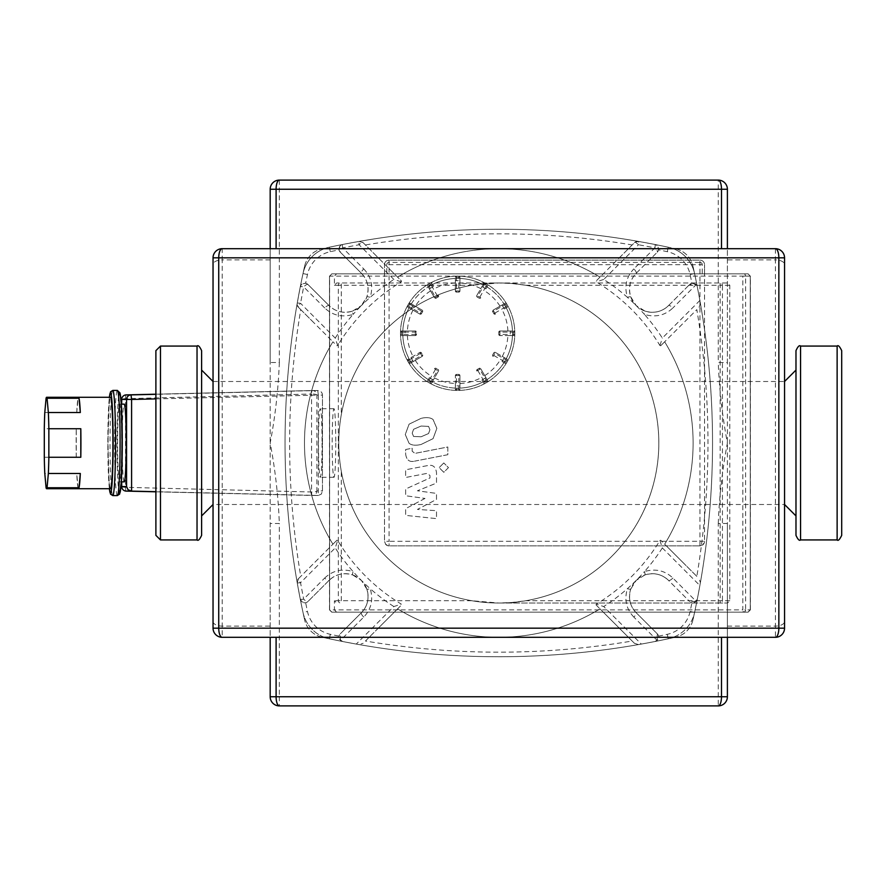 <?xml version="1.0" encoding="UTF-8"?>
<svg xmlns="http://www.w3.org/2000/svg" width="886" height="886" viewBox="0 0 886 886"><rect width="100%" height="100%" fill="white"/><g stroke="black" fill="none" stroke-linecap="round" stroke-linejoin="round"><path stroke-width="0.66" stroke-dasharray="4.43 3.32" d="M775.405 248.689A9.148 9.148 0 0 1 784.553 257.826L784.553 264.549A9.148 4.663 0 0 0 775.405 259.886L775.405 248.689L727.395 248.689L727.395 362.496L718.258 362.496L718.258 180.102A9.148 9.148 0 0 1 727.395 189.25L270.186 189.25A9.148 9.148 0 0 1 279.334 180.102L718.258 180.102M721.492 637.311L727.395 637.311L727.395 248.689L222.187 248.689L222.187 259.886A9.148 4.663 0 0 0 213.039 264.549L213.039 257.826A9.148 9.148 0 0 1 222.187 248.689M279.334 180.102L279.334 362.496L270.186 362.496L270.186 248.689M270.186 259.886L222.187 259.886L222.187 637.311A9.148 9.148 0 0 1 213.039 628.174L213.039 264.549M270.186 189.25L270.186 637.311L276.1 637.311M784.553 628.174A9.148 9.148 0 0 1 775.405 637.311L775.405 626.114A9.148 4.663 180 0 0 784.553 621.451L784.553 628.174M213.039 381.501L784.553 381.501L784.553 504.499L784.553 381.501L784.553 504.499L213.039 504.499L213.039 381.501L213.039 504.499M304.629 266.143A22.859 22.859 0 0 1 321.939 248.844A808.375 808.375 0 0 1 675.653 248.844A808.375 808.375 0 0 0 321.939 248.844A22.859 22.859 0 0 0 304.629 266.143A808.375 808.375 0 0 0 304.629 619.857A808.375 808.375 0 0 1 304.629 266.143M321.939 637.156A22.859 22.859 0 0 1 304.629 619.857A22.859 22.859 0 0 0 321.939 637.156A808.375 808.375 0 0 0 675.653 637.156A808.375 808.375 0 0 1 321.939 637.156M692.952 619.857A22.859 22.859 0 0 1 675.653 637.156A22.859 22.859 0 0 0 692.952 619.857A808.375 808.375 0 0 0 692.952 266.143A808.375 808.375 0 0 1 692.952 619.857M675.653 248.844A22.859 22.859 0 0 1 692.952 266.143A22.859 22.859 0 0 0 675.653 248.844M279.334 705.898A9.148 9.148 0 0 1 270.186 696.75L279.334 696.75L279.334 705.898L718.258 705.898L718.258 523.504L727.395 523.504L727.395 637.311M270.186 696.75L270.186 523.504L279.334 523.504L279.334 696.75L727.395 696.75M668.52 305.604L689.596 284.528L668.52 305.604A22.859 22.859 0 0 1 636.192 305.604A22.859 22.859 0 0 1 636.192 273.276L657.268 252.2L636.192 273.276C629.924 279.91 628.108 287.784 630.754 296.888A4.574 0.731 -19 0 0 627.377 297.308A194.311 194.311 0 0 1 644.487 314.419A4.574 0.731 109 0 0 644.897 311.041C654.012 313.688 661.886 311.872 668.52 305.604A4.574 1.418 -135 0 1 672.884 307.951C664.932 315.494 655.463 317.642 644.487 314.419A194.311 194.311 0 0 1 662.34 338.075L699.874 300.454L700.383 303.322L699.109 307.342L700.383 303.322A808.375 808.375 0 0 1 700.383 582.678L699.109 578.658L700.383 582.678L699.874 585.546L662.34 547.925L659.937 540.471A188.33 188.33 0 0 1 596.267 604.141L603.72 606.545L641.342 644.078L638.474 644.587A808.375 808.375 0 0 1 359.118 644.587L363.138 643.314L359.118 644.587L356.25 644.078L393.871 606.545L401.325 604.141A188.33 188.33 0 0 1 337.655 540.471L335.24 547.925L300.542 582.711L303.643 599.135A4.574 1.418 -135 0 0 307.985 601.472A4.574 4.574 -135 0 1 300.265 599.124L297.209 582.678A808.375 808.375 0 0 1 297.209 303.322L298.482 307.342A4.574 4.574 0 0 1 297.209 303.322L300.265 286.876A808.375 808.375 0 0 1 303.012 273.553A34.288 34.288 0 0 1 329.348 247.216A808.375 808.375 0 0 1 342.672 244.481L359.118 241.413A808.375 808.375 0 0 1 638.474 241.413L654.92 244.481A808.375 808.375 0 0 1 668.243 247.216A34.288 34.288 0 0 1 694.58 273.553A808.375 808.375 0 0 1 697.315 286.876L695.676 284.173L691.933 283.276A803.801 803.801 0 0 0 690.105 274.516A29.714 29.714 0 0 0 667.28 251.679A803.801 803.801 0 0 0 658.519 249.852L657.944 246.574L654.92 244.481A4.574 0.687 101.1 0 1 654.931 247.847A4.574 1.418 -135 0 1 657.268 252.2A4.574 4.574 0 0 0 658.519 249.852M636.192 273.276A4.574 1.418 45 0 0 633.833 268.912L654.931 247.847L638.507 244.746A4.574 0.631 -80 0 0 638.474 241.413L634.454 242.686L596.057 281.072L596.267 281.859A188.33 188.33 0 0 1 659.937 345.529L660.723 345.739L696.828 309.624A803.801 803.801 0 0 1 696.828 576.376L660.723 540.261L659.937 540.471M696.828 576.376L664.666 544.214A194.311 194.311 0 0 0 664.666 341.786L696.828 309.624M596.267 604.141L596.057 604.928L634.454 643.314L638.474 644.587L634.454 643.314L632.161 641.032A803.801 803.801 0 0 1 365.42 641.032L401.524 604.928L401.325 604.141M365.42 641.032L397.581 608.87A194.311 194.311 0 0 0 600.01 608.87L632.161 641.032M297.209 582.678A4.574 0.631 -10 0 0 300.542 582.711A4.574 1.407 -135 0 1 298.482 578.658L297.209 582.678A4.574 4.574 0 0 1 298.482 578.658L300.764 576.376A803.801 803.801 0 0 1 300.764 309.624L298.482 307.342A4.574 1.407 -45 0 1 300.542 303.289L335.24 338.075L337.655 345.529A188.33 188.33 0 0 1 401.325 281.859L401.524 281.072L365.42 244.968A803.801 803.801 0 0 1 632.161 244.968M300.764 309.624L332.926 341.786A194.311 194.311 0 0 0 332.926 544.214L300.764 576.376M300.276 599.124L301.916 601.827L305.648 602.724A803.801 803.801 0 0 0 307.475 611.484A29.714 29.714 0 0 0 330.312 634.321A803.801 803.801 0 0 0 339.072 636.148L339.648 639.426L342.672 641.519A808.375 808.375 0 0 1 329.348 638.784A34.288 34.288 0 0 1 303.012 612.447A808.375 808.375 0 0 1 300.265 599.124A4.574 0.687 168.9 0 0 303.643 599.135L324.697 578.049A4.574 1.418 -135 0 0 329.06 580.396L307.985 601.472L329.06 580.396A22.859 22.859 0 0 1 361.388 580.396A22.859 22.859 0 0 1 361.388 612.724C367.668 606.09 369.484 598.216 366.837 589.112A4.574 0.731 161 0 0 370.215 588.692A194.311 194.311 0 0 1 335.24 547.925M303.012 612.447A808.375 808.375 0 0 1 303.012 273.553A34.288 34.288 0 0 1 329.348 247.216A808.375 808.375 0 0 1 668.243 247.216A34.288 34.288 0 0 1 694.58 273.553A808.375 808.375 0 0 1 694.58 612.447A34.288 34.288 0 0 1 668.243 638.784A808.375 808.375 0 0 1 654.92 641.519L657.622 639.88L658.519 636.148A803.801 803.801 0 0 0 667.28 634.321A29.714 29.714 0 0 0 690.105 611.484A803.801 803.801 0 0 0 691.933 602.724L695.222 602.148L697.315 599.124A808.375 808.375 0 0 1 694.58 612.447A34.288 34.288 0 0 1 668.243 638.784A808.375 808.375 0 0 1 329.348 638.784A34.288 34.288 0 0 1 303.012 612.447L307.475 611.484M641.342 644.078L654.92 641.519L657.157 640.379L633.833 617.088A4.574 1.418 135 0 0 636.192 612.724L657.268 633.8L657.157 640.379M393.871 606.545A194.311 194.311 0 0 1 370.215 588.692C373.438 599.667 371.289 609.136 363.747 617.088L340.434 640.379L342.672 641.519L356.25 644.078M699.874 300.454L697.315 286.876L696.174 284.639L672.884 307.951M662.34 547.925A194.311 194.311 0 0 1 644.487 571.581C655.463 568.358 664.932 570.506 672.884 578.049L696.174 601.361L697.315 599.124L699.874 585.546M339.072 249.852A4.574 4.574 0 0 0 340.313 252.2A4.574 4.574 -45 0 1 342.672 244.481L339.969 246.12L339.072 249.852A803.801 803.801 0 0 0 330.312 251.679A29.714 29.714 0 0 0 307.475 274.516A803.801 803.801 0 0 0 305.648 283.276L302.37 283.852L300.265 286.876A4.574 4.574 -168.9 0 1 307.985 284.528A4.574 4.574 0 0 0 305.648 283.276M342.672 244.481A4.574 0.687 -101.1 0 0 342.66 247.847A4.574 1.418 -45 0 0 340.313 252.2L361.388 273.276A22.859 22.859 0 0 1 361.388 305.604A22.859 22.859 0 0 1 329.06 305.604L307.985 284.528A4.574 1.418 -45 0 0 303.643 286.865L300.542 303.289A4.574 0.631 -170 0 0 297.209 303.322M401.325 281.859L393.871 279.455L359.085 244.746A4.574 1.407 -45 0 1 363.138 242.686L359.118 241.413A4.574 4.574 0 0 1 363.138 242.686L365.42 244.968M600.01 277.13A194.311 194.311 0 0 0 397.581 277.13A194.311 194.311 0 0 1 600.01 277.13M619.403 257.737L634.454 242.686A4.574 1.407 -135 0 1 638.507 244.746L603.72 279.455A194.311 194.311 0 0 1 627.377 297.308C624.154 286.333 626.302 276.864 633.833 268.912M657.268 252.2A4.574 4.574 0 0 0 654.92 244.481A4.574 4.574 0 0 1 657.268 252.2M630.754 296.888L636.192 305.604L644.897 311.041M691.933 283.276A4.574 4.574 0 0 0 689.596 284.528L696.174 284.639M603.72 279.455L596.267 281.859M638.474 241.413A4.574 4.574 0 0 0 634.454 242.686A4.574 4.574 0 0 1 638.474 241.413M659.937 345.529L662.34 338.075M660.723 345.739L664.666 341.786A194.311 194.311 0 0 1 664.666 544.214L686.107 565.656M672.884 578.049A4.574 1.418 -45 0 1 668.52 580.396C661.886 574.128 654.012 572.312 644.897 574.959A4.574 0.731 71 0 0 644.487 571.581A194.311 194.311 0 0 1 603.72 606.545M658.519 636.148A4.574 4.574 0 0 0 657.268 633.8L636.192 612.724A22.859 22.859 0 0 1 636.192 580.396A22.859 22.859 0 0 1 668.52 580.396L689.596 601.472L668.52 580.396M633.833 617.088C626.302 609.136 624.143 599.667 627.377 588.692A4.574 0.731 -161 0 0 630.754 589.112C628.108 598.216 629.924 606.09 636.192 612.724M644.897 574.959L636.192 580.396L630.754 589.112M696.174 601.361L689.596 601.472A4.574 4.574 0 0 0 691.933 602.724M596.057 604.928L600.01 608.87A194.311 194.311 0 0 1 397.581 608.87L376.14 630.311M337.655 540.471L336.868 540.261L332.926 544.214A194.311 194.311 0 0 1 332.926 341.786L336.868 345.739L337.655 345.529M298.482 578.658L336.868 540.261M305.648 602.724A4.574 4.574 0 0 0 307.985 601.472M324.697 578.049C332.66 570.506 342.129 568.358 353.104 571.581A4.574 0.731 -71 0 0 352.683 574.959C343.58 572.312 335.705 574.128 329.06 580.396M366.837 589.112L361.388 580.396L352.683 574.959M363.747 617.088A4.574 1.418 45 0 1 361.388 612.724L340.313 633.8L361.388 612.724M340.434 640.379L340.313 633.8A4.574 4.574 0 0 0 339.072 636.148M336.558 612.171L334.421 609.878L329.503 609.878L331.774 612.171L748.116 612.171L750.376 609.878L747.994 612.171L331.896 612.171L329.625 609.878L331.896 612.171L747.994 612.171L750.254 609.878L750.254 276.122L747.994 273.829L743.321 273.829L742.845 276.122L745.602 276.122A2.281 2.281 -90 0 0 743.321 273.829L336.558 273.829L334.421 276.122L334.421 285.259L336.691 282.977L727.528 282.977L729.798 285.259L729.798 600.741L727.528 603.023L498.796 603.023A160.023 160.023 0 0 0 637.377 362.983A160.023 160.023 0 0 0 360.214 362.983A160.023 160.023 0 0 0 498.796 603.023L471.839 600.741C405.478 589.334 353.326 537.846 341.298 471.319C337.931 452.436 337.931 433.564 341.298 414.681C353.326 348.154 405.478 296.666 471.839 285.259L498.796 282.977L511.731 283.498L525.741 285.259A160.023 160.023 0 0 1 525.741 600.741L511.731 602.502L498.796 603.023L720.152 603.023A2.281 2.281 -90 0 0 722.433 600.741L525.741 600.741M363.747 268.912C371.289 276.864 373.438 286.333 370.215 297.308A4.574 0.731 19 0 0 366.837 296.888C369.484 287.784 367.668 279.91 361.388 273.276A4.574 1.418 -45 0 1 363.747 268.912L342.66 247.847L359.085 244.746A4.574 0.631 80 0 1 359.118 241.413M363.138 242.686L401.524 281.072M361.388 273.276L340.313 252.2M335.24 338.075A194.311 194.311 0 0 1 353.104 314.419C342.129 317.642 332.66 315.494 324.697 307.951A4.574 1.418 135 0 1 329.06 305.604C335.705 311.872 343.58 313.688 352.683 311.041A4.574 0.731 -109 0 0 353.104 314.419A194.311 194.311 0 0 1 361.377 305.615L366.837 296.888M352.683 311.041L361.388 305.604A194.311 194.311 0 0 1 393.871 279.455M324.697 307.951L303.643 286.865A4.574 0.687 11.1 0 0 300.265 286.876M307.985 284.528L329.06 305.604M313.522 322.393L298.482 307.342M402.776 333.269A54.866 54.866 0 0 0 458.217 388.134A54.866 54.866 0 0 0 512.496 332.128A54.866 54.866 0 0 0 457.076 278.403A54.866 54.866 0 0 0 402.776 333.269M410.971 357.579L411.536 358.564L407.582 360.857A1.141 1.141 0 0 1 408.003 359.295A1.141 1.141 0 0 0 407.582 360.857L408.568 360.281L408.003 359.295L419.875 352.44L409.033 358.697L409.576 359.705A54.866 54.866 0 0 0 410.716 361.687L411.314 362.662L422.168 356.394L421.592 355.408L422.578 354.832A1.141 1.141 0 0 1 422.168 356.394A1.141 1.141 0 0 0 422.578 354.832L421.437 352.849L420.451 353.425L419.875 352.44A1.141 1.141 0 0 1 421.437 352.849L422.578 354.832M422.168 356.394L410.284 363.249A1.141 1.141 0 0 1 408.723 362.839L407.582 360.857L408.723 362.839A1.141 1.141 0 0 0 410.284 363.249L409.709 362.263L408.723 362.839A1.141 1.141 0 0 0 410.284 363.249L411.314 362.662A54.866 54.866 0 0 0 428.259 379.596L429.234 380.205A54.866 54.866 0 0 0 431.205 381.345L432.213 381.888L434.505 377.923L438.481 371.035L437.485 370.47L438.061 369.473A1.141 1.141 0 0 1 438.481 371.035A1.141 1.141 0 0 0 438.061 369.473L436.078 368.332L435.513 369.329L434.517 368.753A1.141 1.141 0 0 1 436.078 368.332L438.061 369.473M413.253 305.005L412.688 305.991L408.723 303.71A1.141 1.141 0 0 1 410.284 303.289A1.141 1.141 0 0 0 408.723 303.71L409.709 304.275L410.284 303.289L422.168 310.144A1.141 1.141 0 0 1 422.578 311.706L421.592 311.13L422.168 310.144L411.314 303.887L410.716 304.85A54.866 54.866 0 0 0 409.565 306.833L409.033 307.841A54.866 54.866 0 0 0 402.831 330.987L401.635 330.987A1.141 1.141 0 0 0 400.494 332.128A1.141 1.141 0 0 1 401.635 330.987L415.357 330.987L402.831 330.987L402.798 332.128A54.866 54.866 0 0 0 402.798 334.41L402.831 335.561A54.866 54.866 0 0 0 409.033 358.697L408.003 359.295M421.437 352.849A1.141 1.141 0 0 0 419.875 352.44M438.481 371.035L431.626 382.918A1.141 1.141 0 0 1 430.064 383.339L428.082 382.198A1.141 1.141 0 0 1 427.661 380.637L429.378 377.657L430.363 378.233L428.082 382.198L428.647 381.201L427.661 380.637A1.141 1.141 0 0 0 428.082 382.198L430.064 383.339A1.141 1.141 0 0 0 431.626 382.918L430.629 382.342L430.064 383.339A1.141 1.141 0 0 0 431.626 382.918L432.213 381.888A54.866 54.866 0 0 0 455.36 388.09L456.5 388.123A54.866 54.866 0 0 0 458.793 388.123L459.934 388.09L459.934 375.564A1.141 1.141 0 0 0 458.793 374.424A1.141 1.141 0 0 1 459.934 375.564L459.934 388.09A54.866 54.866 0 0 0 483.069 381.888L484.088 381.345A54.866 54.866 0 0 0 486.06 380.205L487.034 379.596L480.766 368.753L479.78 369.329L479.204 368.332A1.141 1.141 0 0 1 480.766 368.753A1.141 1.141 0 0 0 479.204 368.332L477.233 369.473L477.798 370.47L476.812 371.035A1.141 1.141 0 0 1 477.233 369.473L479.204 368.332M429.378 377.657L427.661 380.637M436.078 368.332A1.141 1.141 0 0 0 434.517 368.753M455.36 385.853L455.36 375.564L455.36 389.275L455.36 385.853L456.5 385.853L456.5 390.416A1.141 1.141 0 0 1 455.36 389.275A1.141 1.141 0 0 0 456.5 390.416L458.793 390.416A1.141 1.141 0 0 0 459.934 389.275L458.793 389.275L458.793 390.416A1.141 1.141 0 0 0 459.934 389.275A1.141 1.141 0 0 1 458.793 390.416L458.793 374.424L456.5 374.424L458.793 374.424M455.36 375.564A1.141 1.141 0 0 1 456.5 374.424A1.141 1.141 0 0 0 455.36 375.564L456.5 375.564L456.5 385.853L459.934 385.853M458.793 388.123L458.793 389.275L456.5 389.275L456.5 390.416L458.793 390.416M480.766 368.753L487.632 380.637A1.141 1.141 0 0 1 487.211 382.198L485.229 383.339A1.141 1.141 0 0 1 483.667 382.918L481.951 379.95L482.948 379.374L485.229 383.339L484.664 382.342L483.667 382.918A1.141 1.141 0 0 0 485.229 383.339L487.211 382.198A1.141 1.141 0 0 0 487.632 380.637L486.635 381.201L487.211 382.198A1.141 1.141 0 0 0 487.632 380.637L487.034 379.596A54.866 54.866 0 0 0 503.979 362.662L504.577 361.687A54.866 54.866 0 0 0 505.718 359.705L506.26 358.697L495.418 352.44L494.842 353.425L493.856 352.849A1.141 1.141 0 0 1 495.418 352.44A1.141 1.141 0 0 0 493.856 352.849L492.705 354.832L493.701 355.408L493.125 356.394A1.141 1.141 0 0 1 492.705 354.832L493.856 352.849M481.951 379.95L483.667 382.918M477.233 369.473A1.141 1.141 0 0 0 476.812 371.035M495.418 352.44L507.29 359.295A1.141 1.141 0 0 1 507.711 360.857L506.57 362.839A1.141 1.141 0 0 1 505.009 363.249L502.041 361.543L502.606 360.547L506.57 362.839L505.574 362.263L505.009 363.249A1.141 1.141 0 0 0 506.57 362.839L507.711 360.857A1.141 1.141 0 0 0 507.29 359.295L506.726 360.281L507.711 360.857A1.141 1.141 0 0 0 507.29 359.295L506.26 358.697A54.866 54.866 0 0 0 512.462 335.561L512.496 334.41A54.866 54.866 0 0 0 512.496 332.128L512.462 330.987L499.937 330.987A1.141 1.141 0 0 0 498.796 332.128A1.141 1.141 0 0 1 499.937 330.987L512.462 330.987A54.866 54.866 0 0 0 506.26 307.841L505.718 306.833A54.866 54.866 0 0 0 504.577 304.85L503.979 303.876L493.125 310.144L493.701 311.13L492.705 311.706A1.141 1.141 0 0 1 493.125 310.144A1.141 1.141 0 0 0 492.705 311.706L493.856 313.688L494.842 313.112L495.418 314.109A1.141 1.141 0 0 1 493.856 313.688L492.705 311.706M502.041 361.543L505.009 363.249M492.705 354.832A1.141 1.141 0 0 0 493.125 356.394M510.225 335.561L499.937 335.561L513.659 335.561L510.225 335.561L510.225 334.41L514.799 334.41A1.141 1.141 0 0 1 513.659 335.561A1.141 1.141 0 0 0 514.799 334.41L514.799 332.128A1.141 1.141 0 0 0 513.659 330.987L513.659 332.128L514.799 332.128A1.141 1.141 0 0 0 513.659 330.987A1.141 1.141 0 0 1 514.799 332.128L498.796 332.128L498.796 334.41L498.796 332.128M499.937 335.561A1.141 1.141 0 0 1 498.796 334.41A1.141 1.141 0 0 0 499.937 335.561L499.937 334.41L510.225 334.41L510.225 330.987M512.496 332.128L513.659 332.128L513.659 334.41L514.799 334.41L514.799 332.128M493.125 310.144L505.009 303.289A1.141 1.141 0 0 1 506.57 303.71L507.711 305.681A1.141 1.141 0 0 1 507.29 307.243L504.322 308.959L503.746 307.974L507.711 305.681L506.726 306.257L507.29 307.243A1.141 1.141 0 0 0 507.711 305.681L506.57 303.71A1.141 1.141 0 0 0 505.009 303.289L505.574 304.275L506.57 303.71A1.141 1.141 0 0 0 505.009 303.289L503.979 303.887A54.866 54.866 0 0 0 487.034 286.942L486.06 286.333A54.866 54.866 0 0 0 484.077 285.192L483.069 284.65L476.812 295.503L477.798 296.068L477.233 297.065A1.141 1.141 0 0 1 476.812 295.503A1.141 1.141 0 0 0 477.233 297.065L479.204 298.205L479.78 297.22L480.766 297.785A1.141 1.141 0 0 1 479.204 298.205L477.233 297.065M504.322 308.959L507.29 307.243M493.856 313.688A1.141 1.141 0 0 0 495.418 314.109M476.812 295.503L483.667 283.62A1.141 1.141 0 0 1 485.229 283.21L487.211 284.351A1.141 1.141 0 0 1 487.632 285.912L485.916 288.88L484.93 288.304L487.211 284.351L486.635 285.336L487.632 285.912A1.141 1.141 0 0 0 487.211 284.351L485.229 283.21A1.141 1.141 0 0 0 483.667 283.62L484.664 284.196L485.229 283.21A1.141 1.141 0 0 0 483.667 283.62L483.069 284.65A54.866 54.866 0 0 0 459.934 278.448L458.782 278.414A54.866 54.866 0 0 0 456.5 278.414L455.36 278.448L455.36 290.973A1.141 1.141 0 0 0 456.5 292.125A1.141 1.141 0 0 1 455.36 290.973L455.36 278.448A54.866 54.866 0 0 0 432.213 284.65L431.205 285.192A54.866 54.866 0 0 0 429.234 286.333L428.259 286.942L430.541 290.907L434.517 297.785L435.513 297.22L436.078 298.205A1.141 1.141 0 0 1 434.517 297.785A1.141 1.141 0 0 0 436.078 298.205L438.061 297.065L437.485 296.068L438.481 295.503A1.141 1.141 0 0 1 438.061 297.065L436.078 298.205M485.916 288.88L487.632 285.912M479.204 298.205A1.141 1.141 0 0 0 480.766 297.785M459.934 280.696L459.934 290.973L459.934 277.263L459.934 280.696L458.793 280.696L458.793 276.122A1.141 1.141 0 0 1 459.934 277.263A1.141 1.141 0 0 0 458.793 276.122L456.5 276.122A1.141 1.141 0 0 0 455.36 277.263L456.5 277.263L456.5 276.122A1.141 1.141 0 0 0 455.36 277.263A1.141 1.141 0 0 1 456.5 276.122L456.5 292.125L458.793 292.125L456.5 292.125M459.934 290.973A1.141 1.141 0 0 1 458.793 292.125A1.141 1.141 0 0 0 459.934 290.973L458.793 290.973L458.793 280.696L455.36 280.696M456.5 278.414L456.5 277.263L458.793 277.263L458.793 276.122L456.5 276.122M434.517 297.785L427.661 285.912A1.141 1.141 0 0 1 428.082 284.351L430.064 283.21A1.141 1.141 0 0 1 431.626 283.62L433.332 286.588L432.346 287.164L430.064 283.21L430.629 284.196L431.626 283.62A1.141 1.141 0 0 0 430.064 283.21L428.082 284.351A1.141 1.141 0 0 0 427.661 285.912L428.647 285.336L428.082 284.351A1.141 1.141 0 0 0 427.661 285.912L428.259 286.942A54.866 54.866 0 0 0 411.314 303.887L410.284 303.289M433.332 286.588L431.626 283.62M438.061 297.065A1.141 1.141 0 0 0 438.481 295.503M419.875 314.109L408.003 307.243A1.141 1.141 0 0 1 407.582 305.681L408.723 303.71L407.582 305.681A1.141 1.141 0 0 0 408.003 307.243L408.568 306.257L407.582 305.681A1.141 1.141 0 0 0 408.003 307.243L419.875 314.109L420.451 313.112L421.437 313.688A1.141 1.141 0 0 1 419.875 314.109A1.141 1.141 0 0 0 421.437 313.688L422.578 311.706L421.437 313.688M422.578 311.706A1.141 1.141 0 0 0 422.168 310.144M416.498 334.41A1.141 1.141 0 0 1 415.357 335.561A1.141 1.141 0 0 0 416.498 334.41L416.498 332.128L416.498 334.41L415.357 334.41L415.357 330.987A1.141 1.141 0 0 1 416.498 332.128A1.141 1.141 0 0 0 415.357 330.987M405.068 330.987L405.068 332.128L400.494 332.128L400.494 334.41A1.141 1.141 0 0 0 401.635 335.561L415.357 335.561L401.635 335.561L401.635 334.41L400.494 334.41A1.141 1.141 0 0 0 401.635 335.561A1.141 1.141 0 0 1 400.494 334.41L415.357 334.41L415.357 335.561M402.798 334.41L401.635 334.41L401.635 332.128L400.494 332.128L400.494 334.41M341.298 414.681A160.023 160.023 0 0 1 658.819 443A160.023 160.023 0 0 1 484.576 602.391A160.023 160.023 0 0 1 341.298 414.681L341.298 285.259A2.281 0.676 -90 0 0 340.612 282.977L336.68 282.977M511.731 602.502A17.144 17.144 0 0 0 515.94 603.023L511.731 602.502M525.741 285.259L722.433 285.259A2.281 2.281 -90 0 0 720.152 282.977L340.612 282.977A2.281 2.281 90 0 0 338.33 285.259L471.839 285.259M471.839 600.741L338.33 600.741A2.281 2.281 90 0 0 340.612 603.023A2.281 0.676 -90 0 0 341.298 600.741L341.298 471.319M110.495 488.718A45.718 2.392 90 0 1 108.103 443A45.718 2.392 90 0 1 110.495 397.282M121.659 443A38.862 2.038 90 0 1 119.621 481.862A38.862 2.038 90 0 1 117.594 443A38.862 2.038 90 0 1 119.621 404.138A38.862 2.038 90 0 1 121.659 443M121.736 486.624A4.574 0.797 179.5 0 0 125.524 487.333L311.573 491.985A4.574 1.085 179.3 0 0 316.911 490.899A4.574 4.563 -90 0 1 312.348 495.473L312.348 495.473A4.574 4.563 -90 0 1 312.237 495.473A4.574 0.775 91.3 0 1 311.573 491.985L311.573 394.015L125.524 398.667A4.574 0.797 0.5 0 0 121.736 399.376M155.892 398.888L318.329 395.101L318.329 495.462L321.275 494.144L322.449 491.143L322.449 395.101A4.574 4.574 0 0 0 317.886 390.527L312.348 390.527A4.574 4.574 0 0 0 312.237 390.527L155.892 394.192L312.237 390.527A4.574 4.563 -90 0 1 312.348 390.527L312.348 390.527A4.574 4.563 -90 0 1 316.911 395.101A4.574 1.085 0.7 0 0 311.573 394.015A4.574 0.775 88.7 0 1 312.237 390.527L317.775 390.527L318.329 395.101L322.449 395.101A4.574 4.563 90 0 0 317.886 390.527L317.886 390.527A4.574 4.563 90 0 0 317.775 390.527L155.892 394.314M318.329 495.462L155.892 491.686M322.072 443A34.288 1.794 90 0 1 320.278 477.288A34.288 1.794 90 0 1 318.484 443A34.288 1.794 90 0 1 320.278 408.712A34.288 1.794 90 0 1 322.072 443M124.195 481.862A38.862 2.038 90 0 1 122.157 443A38.862 2.038 90 0 1 124.195 404.138M46.083 487.754L78.046 487.754L76.75 473.478L44.787 473.478M78.046 487.754A45.718 2.392 90 0 1 76.75 473.478M44.787 412.522L76.75 412.522L78.046 398.246L46.083 398.246M76.75 412.522A45.718 2.392 90 0 1 78.046 398.246M44.3 457.276L76.262 457.276L76.262 428.724L44.3 428.724M76.262 457.276A45.718 2.392 90 0 1 76.141 443A45.718 2.392 90 0 1 76.262 428.724M335.772 443A34.288 1.794 90 0 1 333.978 477.288A34.288 1.794 90 0 1 332.184 443A34.288 1.794 90 0 1 333.978 408.712A34.288 1.794 90 0 1 335.772 443M400.494 333.269A57.147 57.147 0 0 0 486.226 382.763A57.147 57.147 0 0 0 486.226 283.775A57.147 57.147 0 0 0 400.494 333.269A57.147 57.147 0 0 0 486.226 382.763A57.147 57.147 0 0 0 486.226 283.775A57.147 57.147 0 0 0 400.494 333.269M743.321 612.171A2.281 2.281 -90 0 0 745.602 609.878L742.845 609.878L743.321 612.171M336.558 273.829L331.896 273.829L329.625 276.122L331.896 273.829L384.491 273.829L384.491 541.302L384.491 264.692L384.491 273.829L386.783 273.829L386.783 264.692A2.281 2.281 0 0 1 389.065 262.4L699.962 262.4L699.962 260.119L389.065 260.119A4.574 4.574 0 0 0 384.491 264.692A4.574 4.574 0 0 1 389.065 260.119L699.962 260.119A4.574 4.574 0 0 1 704.536 264.692A4.574 4.574 0 0 0 699.962 260.119L699.962 264.692L386.783 264.692M699.962 262.4A2.281 2.281 0 0 1 702.255 264.692L702.255 273.829L704.536 273.829L704.536 264.692L704.536 541.302L704.536 273.829L747.994 273.829L331.774 273.829L329.503 276.122L329.625 609.878L329.625 276.122L742.845 276.122L742.845 609.878L334.421 609.878L334.421 600.741L336.68 603.023M702.255 273.829L386.783 273.829M515.94 282.977A17.144 17.144 0 0 0 511.731 283.498L515.94 282.977L515.94 283.897M727.528 282.977L720.152 282.977L720.152 603.023L727.528 603.023M704.536 541.302A4.574 4.574 0 0 1 699.962 545.876L389.065 545.876A4.574 4.574 0 0 1 384.491 541.302L385.731 544.425L388.954 545.876L699.962 545.876L703.008 544.713L704.536 541.302L699.962 541.302L699.962 264.692L702.255 264.692M748.116 273.829L750.254 276.122L748.116 273.829L331.774 273.829M750.254 609.878L750.254 276.122L745.602 276.122L745.602 609.878L750.254 609.878M748.116 612.171L331.774 612.171M750.376 609.878L750.376 276.122M329.503 609.878L329.503 276.122M841.7 350.646L841.7 535.354M795.982 370.071L795.982 535.354M201.609 350.646L201.609 515.929M155.892 443L155.892 535.354M425.003 498.43L405.633 508.653L405.633 515.375L436.499 518.631L436.499 510.69L417.428 509.417L436.499 499.438L436.499 493.413L417.428 490.789L436.499 483.08L436.521 472.88C435.79 466.856 432.866 464.408 427.728 465.56L405.622 469.79L405.622 477.488L427.218 473.345L429.987 475.538L429.987 477.931L405.633 489.017L405.633 495.739L425.003 498.43L405.633 495.739L405.633 489.017L429.987 477.931L429.987 475.538L427.218 473.345L405.622 477.488L405.622 469.79L427.728 465.56C432.866 464.408 435.79 466.856 436.521 472.88L436.499 483.08L417.428 490.789L436.499 493.413L436.499 499.438L417.428 509.417L436.499 510.69L436.499 518.631L405.633 515.375L405.633 508.653L425.003 498.43M421.094 444.473L433.066 438.648L436.853 428.381L433.066 419.521C430.408 417.483 426.421 417.096 421.094 418.358L409.077 424.184L405.279 434.517L409.077 443.31C411.724 445.359 415.733 445.736 421.094 444.473C415.733 445.736 411.724 445.359 409.077 443.31L405.279 434.517L409.077 424.184L421.094 418.358C426.421 417.096 430.408 417.483 433.066 419.521L436.853 428.381L433.066 438.648L421.094 444.473M429.92 429.732L428.558 426.376L421.094 426.055L413.574 429.289L412.211 433.165L413.574 436.455L421.094 436.776L428.558 433.542L429.92 429.732L428.558 433.542L421.094 436.776L413.574 436.455L412.211 433.165L413.574 429.289L421.094 426.055L428.558 426.376L429.92 429.732M414.46 461.185L447.818 454.706L447.818 446.998L414.936 453.388L412.156 451.207L412.156 448.25L405.633 449.512L405.633 453.898C406.386 459.923 409.332 462.348 414.46 461.185C409.332 462.348 406.386 459.923 405.633 453.898L405.633 449.512L412.156 448.25L412.156 451.207L414.936 453.388L447.818 446.998L447.818 454.706L414.46 461.185M443.797 462.957L439.135 467.62L443.797 472.293L448.471 467.62L443.797 462.957L448.471 467.62L443.797 472.293L439.135 467.62L443.797 462.957M727.395 626.114L775.405 626.114L775.405 259.886L727.395 259.886M213.039 621.451A9.148 4.663 180 0 0 222.187 626.114L270.186 626.114M718.258 523.504C719.299 496.514 722.345 469.68 727.395 443C722.345 416.32 719.299 389.486 718.258 362.496M279.334 362.496C278.293 389.486 275.247 416.32 270.186 443C275.247 469.68 278.293 496.514 279.334 523.504M329.348 638.784L330.312 634.321M694.58 612.447L690.105 611.484M668.243 638.784L667.28 634.321M668.243 247.216L667.28 251.679M694.58 273.553L690.105 274.516M330.312 251.679L329.348 247.216M307.475 274.516L303.012 273.553M420.451 353.425L411.536 358.564L412.688 360.547L421.592 355.408L420.451 353.425M410.716 361.687L409.709 362.263L408.568 360.281L409.565 359.705M413.253 361.543L412.688 360.547L408.723 362.839M435.513 369.329L430.363 378.233L432.346 379.374L437.485 370.47L435.513 369.329M431.205 381.345L430.629 382.342L428.647 381.201L429.234 380.205M433.332 379.95L432.346 379.374L430.064 383.339M459.934 375.564L456.5 375.564L456.5 374.424M456.5 388.123L456.5 389.275L455.36 389.275M477.798 370.47L482.948 379.374L484.93 378.233L479.78 369.329L477.798 370.47M486.06 380.205L486.635 381.201L484.664 382.342L484.077 381.345M485.916 377.657L484.93 378.233L487.211 382.198M493.701 355.408L502.606 360.547L503.746 358.564L494.842 353.425L493.701 355.408M505.718 359.705L506.726 360.281L505.574 362.263L504.577 361.687M504.322 357.579L503.746 358.564L507.711 360.857M499.937 330.987L499.937 334.41L498.796 334.41M512.496 334.41L513.659 334.41L513.659 335.561M494.842 313.112L503.746 307.974L502.606 305.991L493.701 311.13L494.842 313.112M504.577 304.85L505.574 304.275L506.726 306.257L505.718 306.833M502.041 305.005L502.606 305.991L506.57 303.71M479.78 297.22L484.93 288.304L482.948 287.164L477.798 296.068L479.78 297.22M484.077 285.192L484.664 284.196L486.635 285.336L486.06 286.333M481.951 286.588L482.948 287.164L485.229 283.21M455.36 290.973L458.793 290.973L458.793 292.125M458.793 278.414L458.793 277.263L459.934 277.263M437.485 296.068L432.346 287.164L430.363 288.304L435.513 297.22L437.485 296.068M429.234 286.333L428.647 285.336L430.629 284.196L431.205 285.192M429.378 288.88L430.363 288.304L428.082 284.351M421.592 311.13L412.688 305.991L411.536 307.974L420.451 313.112L421.592 311.13M409.565 306.833L408.568 306.257L409.709 304.275L410.716 304.85M410.971 308.959L411.536 307.974L407.582 305.681M506.26 307.841A54.866 54.866 0 0 1 512.462 330.987M487.034 286.942A54.866 54.866 0 0 1 503.979 303.887M459.934 278.448A54.866 54.866 0 0 1 483.069 284.65M432.213 284.65A54.866 54.866 0 0 1 455.36 278.448M411.314 303.887A54.866 54.866 0 0 1 428.259 286.942M402.831 330.987A54.866 54.866 0 0 1 409.033 307.841M409.033 358.697A54.866 54.866 0 0 1 402.831 335.561M428.259 379.596A54.866 54.866 0 0 1 411.314 362.662M455.36 388.09A54.866 54.866 0 0 1 432.213 381.888M483.069 381.888A54.866 54.866 0 0 1 459.934 388.09M503.979 362.662A54.866 54.866 0 0 1 487.034 379.596M512.462 335.561A54.866 54.866 0 0 1 506.26 358.697M412.998 310.133A50.292 50.292 0 0 0 407.405 330.987M430.541 290.907A50.292 50.292 0 0 0 415.279 306.168M455.36 283.033A50.292 50.292 0 0 0 434.505 288.615M480.788 288.615A50.292 50.292 0 0 0 459.934 283.033M500.014 306.168A50.292 50.292 0 0 0 484.742 290.907M507.888 330.987A50.292 50.292 0 0 0 502.296 310.133M502.296 356.416A50.292 50.292 0 0 0 507.888 335.561M484.742 375.642A50.292 50.292 0 0 0 500.014 360.369M459.934 383.516A50.292 50.292 0 0 0 480.788 377.923M434.505 377.923A50.292 50.292 0 0 0 455.36 383.516M415.279 360.369A50.292 50.292 0 0 0 430.541 375.642M416.498 332.128L405.068 332.128L405.068 335.561M402.798 332.128L401.635 332.128L401.635 330.987M407.405 335.561A50.292 50.292 0 0 0 412.998 356.416M515.94 602.103L515.94 603.023M109.399 488.718A50.292 2.636 90 0 1 107.859 443A50.292 2.636 90 0 1 109.399 397.282M112.777 390.416A52.584 2.747 -90 0 0 110.03 443A52.584 2.747 -90 0 0 112.777 495.584M117.34 495.584A52.584 2.747 90 0 1 114.593 443A52.584 2.747 90 0 1 117.34 390.416M118.624 396.485A50.292 2.636 -90 0 0 116.996 443A50.292 2.636 -90 0 0 118.624 489.515M126.189 394.89A4.574 0.775 -91.3 0 0 125.524 398.667L125.524 487.333A4.574 0.775 -88.7 0 0 126.189 491.11M322.449 491.143L322.449 395.101L316.911 395.101L316.911 490.899L322.449 490.899M318.019 495.473L155.892 491.808L312.237 495.473A4.574 4.574 0 0 0 312.348 495.473L318.118 495.473M121.692 481.862L121.692 404.138M729.798 600.741L722.433 600.741L722.433 285.259L729.798 285.259M334.421 285.259L338.33 285.259L338.33 600.741L334.421 600.741M384.491 264.692A4.574 4.574 0 0 1 389.065 260.119L389.065 262.4M699.962 545.876L699.962 541.302L389.065 541.302L389.065 545.876M389.065 260.119L389.065 541.302L384.491 541.302M837.126 346.072L837.126 539.928M800.556 346.072L800.556 539.928M197.035 346.072L197.035 539.928M160.466 346.072L160.466 539.928M109.377 397.282L107.859 443L109.377 488.718M121.681 404.138L121.681 481.862M121.304 404.138L119.621 404.138M121.304 481.862L119.621 481.862M333.978 408.712L320.278 408.712M333.978 477.288L320.278 477.288"/><path stroke-width="1.33" d="M784.553 628.174L778.849 628.174A9.148 3.444 90 0 1 775.405 637.311A9.148 9.148 0 0 0 784.553 628.174L784.553 257.826A9.148 9.148 0 0 0 775.405 248.689L222.187 248.689A9.148 9.148 0 0 0 213.039 257.826L213.039 628.174A9.148 9.148 0 0 0 222.187 637.311L775.405 637.311L727.395 637.311L727.395 696.75A9.148 9.148 0 0 1 718.258 705.898A9.148 9.148 0 0 0 727.395 696.75L727.395 637.311M784.553 264.549L784.553 381.501L795.982 370.071L795.982 350.646L795.982 535.354C797.887 539.541 799.405 541.069 800.556 539.928L800.556 346.072C799.405 344.931 797.887 346.459 795.982 350.646M795.982 515.929L784.553 504.499L784.553 621.451M270.186 696.75A9.148 9.148 0 0 0 279.334 705.898A9.148 3.234 -90 0 1 276.1 696.75L270.186 696.75L270.186 637.311L222.187 637.311A9.148 3.444 -90 0 1 218.731 628.174L213.039 628.174A9.148 9.148 0 0 0 222.187 637.311M727.395 696.75L276.1 696.75L276.1 637.311L721.492 637.311L721.492 696.75A9.148 3.234 90 0 1 718.258 705.898L279.334 705.898M718.258 180.102A9.148 3.234 90 0 1 721.492 189.25L727.395 189.25L727.395 248.689L727.395 189.25A9.148 9.148 0 0 0 718.258 180.102L279.334 180.102A9.148 9.148 0 0 0 270.186 189.25L270.186 248.689M46.57 397.282L110.495 397.282A45.718 2.392 90 0 1 112.887 443A45.718 2.392 90 0 1 110.495 488.718L46.57 488.718A45.718 2.392 90 0 1 46.083 487.754L44.787 473.478A45.718 2.392 90 0 1 44.3 457.276L44.3 428.724A45.718 2.392 90 0 1 44.787 412.522L46.083 398.246A45.718 2.392 90 0 1 46.57 397.282A45.718 2.392 90 0 1 47.058 398.246L79.02 398.246L80.316 412.522L48.353 412.522L47.058 398.246M121.681 481.862L121.725 486.58A4.574 4.574 0 0 0 126.189 491.11L155.892 491.808L126.189 491.11A4.574 4.563 -90 0 1 121.736 486.536A4.574 0.797 179.5 0 0 121.725 486.58A4.574 0.797 179.5 0 0 121.736 486.624M121.736 399.376A4.574 0.797 0.5 0 0 121.725 399.42A4.574 0.797 0.5 0 0 121.736 399.464A4.574 4.563 -90 0 1 126.189 394.89L155.892 394.192L126.189 394.89A4.574 4.574 0 0 0 121.725 399.42L121.681 404.138M155.892 394.314L131.028 394.89A4.574 4.563 90 0 0 126.576 399.464L131.593 399.464L131.028 394.89L126.189 394.89M121.692 404.138L121.736 399.464L126.576 399.464L126.576 486.536L128.038 489.736L131.593 491.121L131.593 399.464L155.892 398.888M155.892 491.686L131.593 491.121M121.304 404.138L124.195 404.138A38.862 2.038 90 0 1 126.222 443A38.862 2.038 90 0 1 124.195 481.862L121.304 481.862M79.02 398.246A45.718 2.392 90 0 1 80.316 412.522M80.316 473.478L79.02 487.754L47.058 487.754L48.353 473.478L80.316 473.478A45.718 2.392 90 0 1 79.02 487.754M80.803 428.724L80.803 457.276L48.852 457.276L48.852 428.724L80.803 428.724A45.718 2.392 90 0 1 80.803 457.276M47.058 487.754A45.718 2.392 90 0 1 46.57 488.718M48.852 457.276A45.718 2.392 90 0 1 48.353 473.478M48.353 412.522A45.718 2.392 90 0 1 48.852 428.724M837.126 346.072L837.126 539.928C838.134 541.147 839.651 539.629 841.7 535.354L841.7 350.646C839.651 346.371 838.134 344.853 837.126 346.072L800.556 346.072M213.039 504.499L201.609 515.929L201.609 535.354L201.609 350.646C199.671 346.437 198.154 344.909 197.035 346.072L160.466 346.072L155.892 350.646L155.892 443M197.035 346.072L197.035 539.928L160.466 539.928L155.892 535.354L155.892 350.646M784.553 257.826A9.148 9.148 0 0 0 775.405 248.689A9.148 3.444 90 0 1 778.849 257.826L784.553 257.826M213.039 257.826L218.731 257.826A9.148 3.444 -90 0 1 222.187 248.689M778.849 257.826L778.849 628.174L218.731 628.174L218.731 257.826L778.849 257.826M270.186 189.25L276.1 189.25A9.148 3.234 -90 0 1 279.334 180.102M276.1 248.689L276.1 189.25L721.492 189.25L721.492 248.689M109.399 397.282A50.292 2.636 90 0 1 113.131 443A50.292 2.636 90 0 1 109.399 488.718M109.377 488.718L110.506 494.133L112.777 495.584A52.584 2.747 -90 0 0 115.534 443A52.584 2.747 -90 0 0 112.777 390.416L110.562 391.767L109.377 397.282M112.777 390.416L117.34 390.416A52.584 2.747 90 0 1 120.097 443A52.584 2.747 90 0 1 117.34 495.584L112.777 495.584M118.624 489.515A50.292 2.636 -90 0 0 122.257 443A50.292 2.636 -90 0 0 118.624 396.485M126.576 486.536L121.736 486.536L121.692 481.862M126.189 491.11L131.272 491.11M160.466 539.928L160.466 346.072M117.34 390.416L120.031 392.963L121.293 403.994L122.257 442.823L121.282 482.194L119.621 494.122L117.34 495.584M837.126 539.928L800.556 539.928M213.039 381.501L201.609 370.071M197.035 539.928C198.154 541.091 199.671 539.563 201.609 535.354"/></g></svg>
